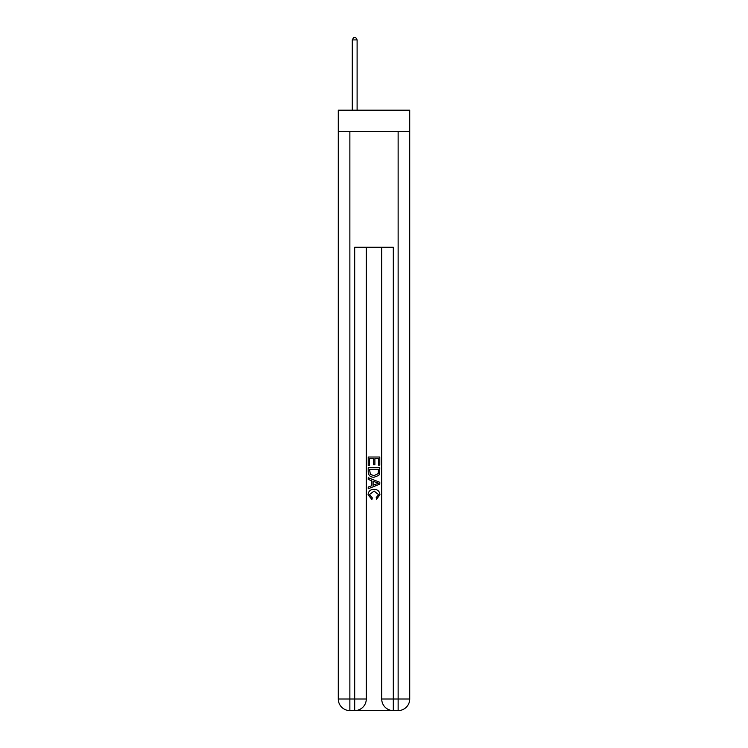 <?xml version="1.0" encoding="UTF-8"?>
<svg xmlns="http://www.w3.org/2000/svg" width="748" height="748" viewBox="0 0 748 748"><rect width="100%" height="100%" fill="white"/><g stroke="black" fill="none" stroke-linecap="round" stroke-linejoin="round"><path stroke-width="1.12" d="M409.717 131.424L409.717 110.18L338.283 110.18L338.283 131.424L409.717 131.424L409.717 699.015L398.132 699.015L398.132 131.424M355.562 710.6L392.438 710.6M393.308 710.6L393.308 699.015L381.723 699.015A11.585 11.585 0 0 0 393.308 710.6L398.132 710.6L398.132 699.015L393.308 699.015L393.308 247.261L354.692 247.261L354.692 699.015L338.283 699.015L338.283 131.424M366.277 247.261L366.277 699.015A11.585 11.585 0 0 1 354.692 710.6L349.868 710.6A11.585 11.585 0 0 1 338.283 699.015M381.723 699.015L381.723 247.261M398.132 710.6A11.585 11.585 0 0 0 409.717 699.015M368.212 465.49L368.212 457.019L379.788 457.019L379.788 465.191L378.451 465.191L378.451 458.655L374.888 458.655L374.888 464.742L373.551 464.742L373.551 458.655L369.549 458.655L369.549 465.49L368.212 465.49M368.212 471.866L368.212 467.715L379.788 467.715L379.629 473.727L378.797 475.41L374.065 477.224C370.363 477.233 368.409 475.448 368.212 471.866M369.549 469.351L370.363 474.475L374.084 475.588L378.217 473.615L378.451 469.351L369.549 469.351M368.212 479.449L368.212 477.71L379.788 482.31L379.788 484.152L368.212 488.753L368.212 487.023L371.775 485.704L371.775 480.768L368.212 479.449M376.319 482.441L373.112 481.254L373.112 485.209L378.451 483.236L376.319 482.441M369.4 494.615L372.298 497.859L371.915 499.496L368.063 494.765C368.371 491.212 370.382 489.416 374.084 489.398C377.647 489.473 379.601 491.249 379.937 494.737L376.571 499.197L376.225 497.57L378.6 494.652L374.094 491.034L369.4 494.615M357.105 110.18L357.105 39.906L352.28 39.906L352.28 110.18M352.28 39.906L353.729 37.4L355.655 37.4L357.105 39.906M349.868 131.424L349.868 710.6M366.277 699.015L354.692 699.015L354.692 710.6"/></g></svg>
